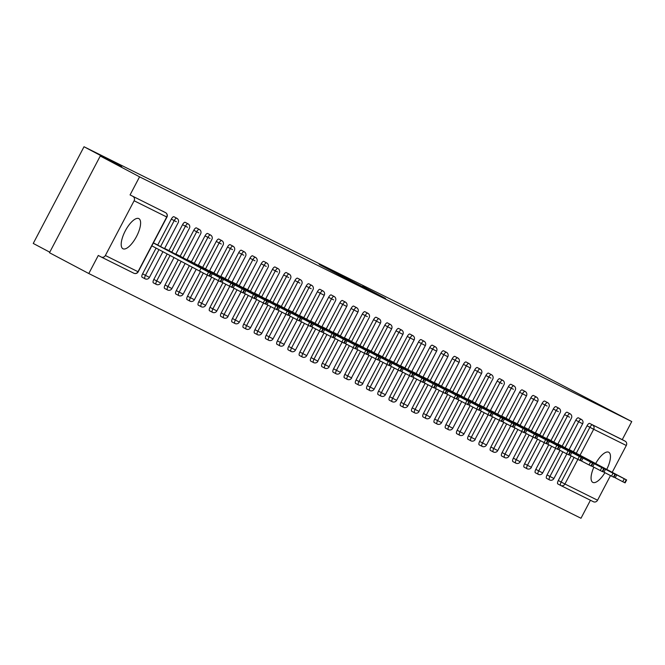 <?xml version="1.0" encoding="UTF-8"?>
<svg xmlns="http://www.w3.org/2000/svg" width="665" height="665" viewBox="0 0 665 665"><rect width="100%" height="100%" fill="white"/><g stroke="black" fill="none" stroke-linecap="round" stroke-linejoin="round"><path stroke-width="1" d="M319.242 264.412L352.849 282.209L319.242 264.412M606.746 469.39A17.041 6.276 117.9 0 0 608.741 452.25A17.041 6.276 117.9 0 0 608.691 452.225A17.041 6.276 117.9 0 0 595.682 463.53M593.853 467.196A17.041 6.276 117.9 0 0 592.798 482.366A17.041 6.276 117.9 0 0 592.848 482.391A17.041 6.276 117.9 0 0 604.917 472.69M138.827 218.594A17.041 6.276 117.9 0 0 125.319 230.822A17.041 6.276 117.9 0 0 122.934 248.743A17.041 6.276 117.9 0 0 122.983 248.768A17.041 6.276 117.9 0 0 136.483 236.549A17.041 6.276 117.9 0 0 138.877 218.627A17.041 6.276 117.9 0 0 138.827 218.594M362.616 286.332L385.567 298.477L362.616 286.332M105.369 255.501L137.996 271.719L166.732 216.99L134.106 200.764L105.369 255.501A3.275 3.042 -63.6 0 1 101.155 256.973L98.287 255.451L88.794 273.531L49.484 252.725L100.249 156.026L121.712 166.699L84.014 146.741L533.28 370.122L631.75 421.56L139.559 176.84L130.066 194.92L165.56 212.659L130.066 194.92M100.249 156.026L139.559 176.84M330.68 270.115L363.58 287.546L330.613 270.239M330.862 270.148L374.578 293.016L330.854 270.156M84.014 146.741L33.25 243.44L49.767 252.185M134.106 200.764A3.275 3.042 -63.6 0 0 132.942 196.441M631.75 421.56L622.257 439.648L625.125 441.161A3.275 3.042 116.4 0 1 626.297 445.492L612.224 472.291M610.495 475.6L597.561 500.221A3.275 3.042 116.4 0 1 593.346 501.701L560.853 485.541M590.437 500.255L580.986 518.259L88.794 273.531M156.599 244.462L153.407 242.866M560.703 485.467L557.852 483.954A3.275 1.205 -62.1 0 1 557.844 483.954A3.275 1.205 -62.1 0 1 558.292 480.521L571.202 455.924M573.405 451.735L587.029 425.783A3.275 1.205 -62.1 0 1 589.631 423.422L625.125 441.161M622.257 439.648L589.631 423.422M162.692 211.138A3.275 1.205 -62.1 0 1 162.701 211.146A3.275 1.205 -62.1 0 1 162.709 211.154L165.577 212.667A3.275 1.205 -62.1 0 1 165.585 212.675A3.275 1.205 -62.1 0 0 165.56 212.659A3.275 3.042 -63.6 0 1 166.732 216.99L165.119 216.1M575.79 420.197A3.275 1.205 -62.1 0 1 578.392 417.836A3.275 1.205 -62.1 0 1 578.409 417.844A3.275 1.205 -62.1 0 1 578.417 417.844L581.277 419.366A3.275 1.205 -62.1 0 0 581.268 419.357A3.275 1.205 117.9 0 0 578.666 421.718L575.79 420.197L562.166 446.149M546.613 478.368A3.275 1.205 -62.1 0 1 546.605 478.368A3.275 1.205 -62.1 0 1 547.054 474.935L559.972 450.338M550.936 440.562L564.56 414.611A3.275 1.205 -62.1 0 1 567.162 412.25A3.275 1.205 -62.1 0 1 567.17 412.258A3.275 1.205 -62.1 0 1 567.179 412.258L570.046 413.78A3.275 1.205 -62.1 0 1 570.055 413.78M535.824 469.349L538.692 470.862A3.275 1.205 -62.1 0 0 538.243 474.295A3.275 1.205 -62.1 0 1 538.243 474.295L535.367 472.782A3.275 1.205 -62.1 0 1 535.367 472.782A3.275 1.205 -62.1 0 1 535.824 469.349L548.733 444.752M553.322 409.025A3.275 1.205 -62.1 0 1 555.923 406.664A3.275 1.205 -62.1 0 1 555.932 406.672A3.275 1.205 -62.1 0 1 555.948 406.672L558.808 408.185A3.275 1.205 117.9 0 0 556.198 410.546L553.322 409.025L539.697 434.976M524.585 463.763L527.461 465.276A3.275 1.205 -62.1 0 0 527.004 468.709A3.275 1.205 -62.1 0 1 527.004 468.709L524.136 467.187A3.275 1.205 -62.1 0 1 524.136 467.187A3.275 1.205 -62.1 0 1 524.585 463.763L537.495 439.166M542.083 403.439A3.275 1.205 -62.1 0 1 544.693 401.078A3.275 1.205 -62.1 0 1 544.702 401.078A3.275 1.205 -62.1 0 1 544.71 401.086L547.569 402.599A3.275 1.205 -62.1 0 0 547.561 402.599A3.275 1.205 117.9 0 0 544.959 404.96L542.083 403.439L528.459 429.39M512.906 461.61A3.275 1.205 -62.1 0 1 512.898 461.601A3.275 1.205 -62.1 0 1 513.355 458.168L526.264 433.58M530.853 397.853A3.275 1.205 -62.1 0 1 533.455 395.492A3.275 1.205 -62.1 0 1 533.463 395.492A3.275 1.205 -62.1 0 1 533.471 395.5L536.339 397.013A3.275 1.205 117.9 0 0 533.721 399.374L530.853 397.853L517.229 423.805M504.544 457.545A3.275 1.205 -62.1 0 1 504.536 457.537L501.668 456.015A3.275 1.205 -62.1 0 1 501.668 456.015A3.275 1.205 -62.1 0 1 502.117 452.582L515.026 427.994M519.614 392.267A3.275 1.205 -62.1 0 1 522.216 389.906A3.275 1.205 -62.1 0 1 522.233 389.906A3.275 1.205 -62.1 0 1 522.241 389.914L525.101 391.427A3.275 1.205 117.9 0 0 522.49 393.788L519.614 392.267L505.99 418.219M490.438 450.438A3.275 1.205 -62.1 0 1 490.429 450.429A3.275 1.205 -62.1 0 1 490.878 446.996L503.796 422.408M508.384 386.681A3.275 1.205 -62.1 0 1 510.986 384.32A3.275 1.205 -62.1 0 1 510.994 384.32A3.275 1.205 -62.1 0 1 511.003 384.328L513.862 385.841A3.275 1.205 -62.1 0 0 513.854 385.841A3.275 1.205 117.9 0 0 511.252 388.202L508.384 386.681L494.76 412.632M479.207 444.852A3.275 1.205 -62.1 0 1 479.191 444.843A3.275 1.205 -62.1 0 1 479.648 441.41L492.557 416.822M483.522 407.047L497.146 381.095A3.275 1.205 -62.1 0 1 499.748 378.734A3.275 1.205 -62.1 0 1 499.756 378.734A3.275 1.205 -62.1 0 1 499.772 378.742M468.409 435.824L471.286 437.346A3.275 1.205 -62.1 0 0 470.828 440.779A3.275 1.205 -62.1 0 1 470.828 440.779L467.961 439.257A3.275 1.205 -62.1 0 1 467.961 439.257A3.275 1.205 -62.1 0 1 468.409 435.824L481.319 411.236M485.907 375.509A3.275 1.205 -62.1 0 1 488.517 373.148A3.275 1.205 -62.1 0 1 488.526 373.148A3.275 1.205 -62.1 0 1 488.534 373.156L491.393 374.669A3.275 1.205 117.9 0 0 488.783 377.03L485.907 375.509L472.283 401.461M457.179 430.238L460.047 431.76A3.275 1.205 -62.1 0 0 459.598 435.193A3.275 1.205 -62.1 0 1 459.598 435.193L456.722 433.671A3.275 1.205 -62.1 0 1 456.722 433.671A3.275 1.205 -62.1 0 1 457.179 430.238L470.089 405.65M474.677 369.923A3.275 1.205 -62.1 0 1 477.279 367.562A3.275 1.205 -62.1 0 1 477.287 367.562A3.275 1.205 -62.1 0 1 477.295 367.57L480.163 369.083A3.275 1.205 -62.1 0 1 480.172 369.092A3.275 1.205 -62.1 0 0 480.147 369.083A3.275 1.205 117.9 0 0 477.545 371.444L474.677 369.923L461.053 395.875M448.368 429.615A3.275 1.205 -62.1 0 1 448.36 429.607L445.492 428.085A3.275 1.205 -62.1 0 1 445.492 428.085A3.275 1.205 -62.1 0 1 445.941 424.652L458.85 400.064M449.814 390.288L463.439 364.337A3.275 1.205 -62.1 0 1 466.04 361.976A3.275 1.205 -62.1 0 1 466.057 361.976A3.275 1.205 -62.1 0 1 466.065 361.984M434.262 422.508A3.275 1.205 -62.1 0 1 434.253 422.499A3.275 1.205 -62.1 0 1 434.702 419.066L447.612 394.478M452.208 358.751A3.275 1.205 -62.1 0 1 454.81 356.39A3.275 1.205 -62.1 0 1 454.818 356.39A3.275 1.205 -62.1 0 1 454.827 356.398L457.686 357.911A3.275 1.205 117.9 0 0 455.076 360.272L452.208 358.751L438.584 384.703M423.472 413.48L426.34 415.002A3.275 1.205 -62.1 0 0 425.891 418.435A3.275 1.205 -62.1 0 1 425.891 418.435L423.015 416.913A3.275 1.205 -62.1 0 1 423.015 416.913A3.275 1.205 -62.1 0 1 423.472 413.48L436.381 388.892M427.346 379.117L440.97 353.165A3.275 1.205 -62.1 0 1 443.572 350.796A3.275 1.205 -62.1 0 1 443.58 350.804A3.275 1.205 -62.1 0 1 443.597 350.812M412.234 407.894L415.11 409.416A3.275 1.205 -62.1 0 0 414.652 412.849A3.275 1.205 -62.1 0 1 414.652 412.849L411.785 411.327A3.275 1.205 -62.1 0 1 411.785 411.327A3.275 1.205 -62.1 0 1 412.234 407.894L425.143 383.306M416.107 373.531L429.731 347.579A3.275 1.205 -62.1 0 1 432.341 345.21A3.275 1.205 -62.1 0 1 432.35 345.218A3.275 1.205 -62.1 0 1 432.358 345.226M403.431 407.271A3.275 1.205 -62.1 0 1 403.422 407.263L400.546 405.741A3.275 1.205 -62.1 0 1 400.546 405.741A3.275 1.205 -62.1 0 1 401.003 402.308L413.913 377.72M418.501 341.993A3.275 1.205 -62.1 0 1 421.103 339.624A3.275 1.205 -62.1 0 1 421.111 339.632A3.275 1.205 -62.1 0 1 421.12 339.64L423.987 341.153A3.275 1.205 117.9 0 0 421.369 343.514L418.501 341.993L404.877 367.945M392.192 401.685A3.275 1.205 -62.1 0 1 392.184 401.677L389.308 400.155A3.275 1.205 -62.1 0 1 389.308 400.155A3.275 1.205 -62.1 0 1 389.765 396.722L402.674 372.134M407.263 336.407A3.275 1.205 -62.1 0 1 409.864 334.038A3.275 1.205 -62.1 0 1 409.881 334.046A3.275 1.205 -62.1 0 1 409.889 334.054L412.749 335.567A3.275 1.205 117.9 0 0 410.139 337.928L407.263 336.407L393.638 362.359M378.086 394.578A3.275 1.205 -62.1 0 1 378.077 394.569A3.275 1.205 -62.1 0 1 378.526 391.136L391.436 366.548M382.4 356.773L396.032 330.821A3.275 1.205 -62.1 0 1 398.634 328.452A3.275 1.205 -62.1 0 1 398.643 328.46A3.275 1.205 -62.1 0 1 398.651 328.468M369.723 390.505A3.275 1.205 -62.1 0 1 369.715 390.505L366.839 388.983A3.275 1.205 -62.1 0 1 366.839 388.983A3.275 1.205 -62.1 0 1 367.296 385.55L380.205 360.962M371.17 351.187L384.794 325.235A3.275 1.205 -62.1 0 1 387.396 322.866A3.275 1.205 -62.1 0 1 387.404 322.874A3.275 1.205 -62.1 0 1 387.421 322.882M356.058 379.964L358.934 381.486A3.275 1.205 -62.1 0 0 358.477 384.919A3.275 1.205 -62.1 0 1 358.477 384.919L355.609 383.397A3.275 1.205 -62.1 0 1 355.609 383.397A3.275 1.205 -62.1 0 1 356.058 379.964L368.967 355.376M373.555 319.649A3.275 1.205 -62.1 0 1 376.157 317.28A3.275 1.205 -62.1 0 1 376.174 317.288A3.275 1.205 -62.1 0 1 376.182 317.296L379.042 318.809A3.275 1.205 -62.1 0 1 379.058 318.818A3.275 1.205 -62.1 0 0 379.033 318.801A3.275 1.205 117.9 0 0 376.432 321.17L373.555 319.649L359.931 345.592M344.827 374.378L347.695 375.9A3.275 1.205 -62.1 0 0 347.246 379.333A3.275 1.205 -62.1 0 1 347.246 379.333L344.37 377.811A3.275 1.205 -62.1 0 1 344.37 377.811A3.275 1.205 -62.1 0 1 344.827 374.378L357.737 349.79M348.701 340.006L362.325 314.063A3.275 1.205 -62.1 0 1 364.927 311.694A3.275 1.205 -62.1 0 1 364.935 311.702A3.275 1.205 -62.1 0 1 364.944 311.702M333.148 372.225A3.275 1.205 -62.1 0 1 333.132 372.225A3.275 1.205 -62.1 0 1 333.589 368.792L346.498 344.204M351.087 308.477A3.275 1.205 -62.1 0 1 353.689 306.108A3.275 1.205 -62.1 0 1 353.697 306.116A3.275 1.205 -62.1 0 1 353.714 306.116L356.573 307.637A3.275 1.205 117.9 0 0 353.963 309.99L351.087 308.477L337.463 334.42M322.35 363.206L325.227 364.728A3.275 1.205 -62.1 0 0 324.769 368.161A3.275 1.205 -62.1 0 1 324.769 368.161L321.902 366.639A3.275 1.205 -62.1 0 1 321.902 366.639A3.275 1.205 -62.1 0 1 322.35 363.206L335.26 338.618M339.848 302.883A3.275 1.205 -62.1 0 1 342.458 300.522A3.275 1.205 -62.1 0 1 342.467 300.53A3.275 1.205 -62.1 0 1 342.475 300.53L345.334 302.051A3.275 1.205 117.9 0 0 342.724 304.404L339.848 302.883L326.224 328.834M311.12 357.62L313.988 359.142A3.275 1.205 -62.1 0 0 313.539 362.575A3.275 1.205 -62.1 0 1 313.539 362.575L310.663 361.053A3.275 1.205 -62.1 0 1 310.663 361.053A3.275 1.205 -62.1 0 1 311.12 357.62L324.03 333.024M314.994 323.248L328.618 297.297A3.275 1.205 -62.1 0 1 331.22 294.936A3.275 1.205 -62.1 0 1 331.228 294.944A3.275 1.205 -62.1 0 1 331.237 294.944M299.441 355.467A3.275 1.205 -62.1 0 1 299.433 355.467A3.275 1.205 -62.1 0 1 299.882 352.034L312.791 327.438M317.38 291.711A3.275 1.205 -62.1 0 1 319.981 289.35A3.275 1.205 -62.1 0 1 319.998 289.358A3.275 1.205 -62.1 0 1 320.006 289.358L322.866 290.879A3.275 1.205 -62.1 0 0 322.858 290.871A3.275 1.205 117.9 0 0 320.256 293.232L317.38 291.711L303.755 317.662M288.643 346.448L291.519 347.97A3.275 1.205 -62.1 0 0 291.062 351.403A3.275 1.205 -62.1 0 1 291.062 351.403L288.194 349.881A3.275 1.205 -62.1 0 1 288.194 349.881A3.275 1.205 -62.1 0 1 288.643 346.448L301.561 321.852M306.149 286.125A3.275 1.205 -62.1 0 1 308.751 283.764A3.275 1.205 -62.1 0 1 308.76 283.772A3.275 1.205 -62.1 0 1 308.768 283.772L311.636 285.293A3.275 1.205 117.9 0 0 309.017 287.646L306.149 286.125L292.525 312.076M277.413 340.862L280.281 342.375A3.275 1.205 -62.1 0 0 279.832 345.808A3.275 1.205 -62.1 0 1 279.832 345.808L276.956 344.295A3.275 1.205 -62.1 0 1 276.956 344.295A3.275 1.205 -62.1 0 1 277.413 340.862L290.322 316.266M281.287 306.49L294.911 280.539A3.275 1.205 -62.1 0 1 297.513 278.178A3.275 1.205 -62.1 0 1 297.521 278.186A3.275 1.205 -62.1 0 1 297.538 278.186M265.734 338.709A3.275 1.205 -62.1 0 1 265.726 338.709A3.275 1.205 -62.1 0 1 266.175 335.276L279.084 310.68M283.672 274.953A3.275 1.205 -62.1 0 1 286.282 272.592A3.275 1.205 -62.1 0 1 286.291 272.6A3.275 1.205 -62.1 0 1 286.299 272.6L289.159 274.113A3.275 1.205 117.9 0 0 286.549 276.474L283.672 274.953L270.048 300.904M257.372 334.645A3.275 1.205 -62.1 0 1 257.363 334.636L254.487 333.115A3.275 1.205 -62.1 0 1 254.487 333.115A3.275 1.205 -62.1 0 1 254.944 329.682L267.854 305.094M272.442 269.367A3.275 1.205 -62.1 0 1 275.044 267.006A3.275 1.205 -62.1 0 1 275.052 267.006A3.275 1.205 -62.1 0 1 275.061 267.014L277.928 268.527A3.275 1.205 117.9 0 0 275.31 270.888L272.442 269.367L258.818 295.318M243.265 327.537A3.275 1.205 -62.1 0 1 243.257 327.529A3.275 1.205 -62.1 0 1 243.706 324.096L256.615 299.508M247.579 289.732L261.204 263.781A3.275 1.205 -62.1 0 1 263.806 261.42A3.275 1.205 -62.1 0 1 263.822 261.42A3.275 1.205 -62.1 0 1 263.83 261.428L266.69 262.941A3.275 1.205 -62.1 0 1 266.707 262.949M232.027 321.951A3.275 1.205 -62.1 0 1 232.019 321.943A3.275 1.205 -62.1 0 1 232.467 318.51L245.385 293.922M236.349 284.146L249.974 258.195A3.275 1.205 -62.1 0 1 252.575 255.834A3.275 1.205 -62.1 0 1 252.584 255.834A3.275 1.205 -62.1 0 1 252.592 255.842M221.237 312.924L224.105 314.445A3.275 1.205 -62.1 0 0 223.656 317.878A3.275 1.205 -62.1 0 1 223.656 317.878L220.78 316.357A3.275 1.205 -62.1 0 1 220.78 316.357A3.275 1.205 -62.1 0 1 221.237 312.924L234.147 288.336M238.735 252.609A3.275 1.205 -62.1 0 1 241.337 250.248A3.275 1.205 -62.1 0 1 241.345 250.248A3.275 1.205 -62.1 0 1 241.362 250.256L244.221 251.769A3.275 1.205 117.9 0 0 241.603 254.13L238.735 252.609L225.111 278.56M209.999 307.338L212.875 308.859A3.275 1.205 -62.1 0 0 212.418 312.292A3.275 1.205 -62.1 0 1 212.418 312.292L209.55 310.771A3.275 1.205 -62.1 0 1 209.55 310.771A3.275 1.205 -62.1 0 1 209.999 307.338L222.908 282.75M227.497 247.023A3.275 1.205 -62.1 0 1 230.107 244.662A3.275 1.205 -62.1 0 1 230.115 244.662A3.275 1.205 -62.1 0 1 230.123 244.67L232.983 246.183A3.275 1.205 -62.1 0 1 232.999 246.191A3.275 1.205 -62.1 0 0 232.974 246.183A3.275 1.205 117.9 0 0 230.373 248.544L227.497 247.023L213.872 272.974M198.32 305.193A3.275 1.205 -62.1 0 1 198.311 305.185A3.275 1.205 -62.1 0 1 198.769 301.752L211.678 277.164M216.266 241.437A3.275 1.205 -62.1 0 1 218.868 239.076A3.275 1.205 -62.1 0 1 218.876 239.076A3.275 1.205 -62.1 0 1 218.885 239.084L221.753 240.597A3.275 1.205 117.9 0 0 219.134 242.958L216.266 241.437L202.642 267.388M187.089 299.607A3.275 1.205 -62.1 0 1 187.081 299.599A3.275 1.205 -62.1 0 1 187.53 296.166L200.439 271.578M205.028 235.851A3.275 1.205 -62.1 0 1 207.63 233.49A3.275 1.205 -62.1 0 1 207.646 233.49A3.275 1.205 -62.1 0 1 207.655 233.498L210.514 235.011A3.275 1.205 117.9 0 0 207.904 237.372L205.028 235.851L191.404 261.802M176.292 290.58L179.168 292.101A3.275 1.205 -62.1 0 0 178.71 295.534A3.275 1.205 -62.1 0 1 178.71 295.534L175.843 294.013A3.275 1.205 -62.1 0 1 175.843 294.013A3.275 1.205 -62.1 0 1 176.292 290.58L189.35 265.709M180.173 256.216L193.798 230.265A3.275 1.205 -62.1 0 1 196.399 227.904A3.275 1.205 -62.1 0 1 196.408 227.904A3.275 1.205 -62.1 0 1 196.416 227.912M164.621 288.435A3.275 1.205 -62.1 0 1 164.604 288.427A3.275 1.205 -62.1 0 1 165.061 284.994L178.27 259.84M168.935 250.63L182.559 224.679A3.275 1.205 -62.1 0 1 185.161 222.31A3.275 1.205 -62.1 0 1 185.169 222.318A3.275 1.205 -62.1 0 1 185.186 222.326M153.823 279.408L156.699 280.929A3.275 1.205 -62.1 0 0 156.242 284.362A3.275 1.205 -62.1 0 1 156.242 284.362L153.374 282.841A3.275 1.205 -62.1 0 1 153.374 282.841A3.275 1.205 -62.1 0 1 153.823 279.408L167.181 253.972M171.321 219.093A3.275 1.205 -62.1 0 1 173.931 216.724A3.275 1.205 -62.1 0 1 173.939 216.732A3.275 1.205 -62.1 0 1 173.947 216.74L176.807 218.253A3.275 1.205 117.9 0 0 174.197 220.614L171.321 219.093L157.696 245.044M145.02 278.785A3.275 1.205 -62.1 0 1 145.012 278.776L142.135 277.255A3.275 1.205 -62.1 0 1 142.135 277.255A3.275 1.205 -62.1 0 1 142.593 273.822L156.092 248.103M167.829 250.048L164.646 248.452M179.068 255.634L175.876 254.038M190.306 261.22L187.114 259.624M201.537 266.806L198.353 265.21M212.775 272.392L209.583 270.796M224.005 277.978L220.822 276.382M235.244 283.564L232.052 281.968M246.482 289.15L243.29 287.554M257.712 294.736L254.529 293.14M268.951 300.322L265.759 298.726M280.189 305.908L276.997 304.312M291.42 311.494L288.228 309.898M302.658 317.08L299.466 315.484M313.888 322.666L310.705 321.07M325.127 328.252L321.935 326.656M336.365 333.838L333.173 332.242M347.596 339.424L344.404 337.828M358.834 345.01L355.642 343.414M370.064 350.596L366.881 349M381.303 356.182L378.111 354.595M392.541 361.768L389.349 360.181M403.771 367.354L400.579 365.767M415.01 372.949L411.818 371.353M426.24 378.535L423.056 376.939M437.479 384.121L434.287 382.525M448.717 389.707L445.525 388.111M459.947 395.293L456.764 393.697M471.186 400.879L467.994 399.283M482.416 406.465L479.232 404.869M493.654 412.051L490.462 410.455M504.893 417.637L501.701 416.041M516.123 423.223L512.939 421.627M527.362 428.809L524.17 427.213M538.592 434.395L535.408 432.799M549.83 439.981L546.638 438.385M561.069 445.567L557.877 443.971M572.299 451.153L569.115 449.557M323.107 266.374L354.877 283.132L323.09 266.407M342.192 276.017L350.738 280.555L342.192 276.017M207.048 275.011L208.993 275.975L210.514 273.074L208.569 272.11L207.048 275.011L151.844 245.851M210.514 273.074L210.93 273.265L209.409 276.166L208.993 275.975M199.5 271.079L201.021 268.178L153.366 242.949M201.021 268.178L208.569 272.11M210.93 273.265L156.317 244.304M178.86 256.399L199.101 267.039L178.86 256.399M218.286 280.597L220.223 281.561L221.753 278.66L219.807 277.696L218.286 280.597L209.492 276.008M221.753 278.66L222.168 278.851L220.647 281.752L220.223 281.561M210.739 276.665L212.26 273.764L164.596 248.535M212.26 273.764L219.807 277.696M222.168 278.851L167.547 249.89M190.099 261.985L210.331 272.625L190.099 261.985M229.516 286.183L231.462 287.147L232.983 284.246L231.038 283.282L229.516 286.183L220.73 281.594M232.983 284.246L233.398 284.437L231.877 287.338L231.462 287.147M221.969 282.251L223.498 279.35L175.834 254.121M223.498 279.35L231.038 283.282M233.398 284.437L178.785 255.485M201.329 267.571L221.57 278.211L201.329 267.571M240.755 291.769L242.7 292.733L244.221 289.832L242.276 288.868L240.755 291.769L231.96 287.18M244.221 289.832L244.637 290.031L243.116 292.933L242.7 292.733M233.207 287.845L234.728 284.944L187.073 259.707M234.728 284.944L242.276 288.868M244.637 290.031L190.015 261.071M212.567 273.157L232.808 283.797L212.567 273.157M251.985 297.355L253.93 298.319L255.46 295.418L253.515 294.454L251.985 297.355L243.199 292.766M255.46 295.418L255.875 295.617L254.346 298.519L253.93 298.319M244.446 293.431L245.967 290.53L198.303 265.293M245.967 290.53L253.515 294.454M255.875 295.617L201.254 266.657M223.806 278.743L244.038 289.383L223.806 278.743M263.224 302.941L265.169 303.905L266.69 301.004L264.745 300.04L263.224 302.941L254.437 298.352M266.69 301.004L267.106 301.203L265.584 304.104L265.169 303.905M255.676 299.017L257.197 296.116L209.542 270.879M257.197 296.116L264.745 300.04M267.106 301.203L212.492 272.243M235.036 284.329L255.277 294.969L235.036 284.329M274.462 308.527L276.407 309.491L277.928 306.59L275.983 305.626L274.462 308.527L265.668 303.938M277.928 306.59L278.344 306.789L276.823 309.691L276.407 309.491M266.914 304.603L268.436 301.702L220.772 276.465M268.436 301.702L275.983 305.626M278.344 306.789L223.723 277.829M246.274 289.915L266.507 300.555L246.274 289.915M285.692 314.113L287.637 315.077L289.159 312.176L287.214 311.212L285.692 314.113L276.906 309.524M289.159 312.176L289.583 312.375L288.053 315.276L287.637 315.077M278.145 310.189L279.674 307.288L232.01 282.051M279.674 307.288L287.214 311.212M289.583 312.375L234.961 283.415M257.505 295.509L277.746 306.149L257.505 295.509M296.931 319.699L298.876 320.663L300.397 317.762L298.452 316.798L296.931 319.699L288.136 315.11M300.397 317.762L300.813 317.961L299.292 320.863L298.876 320.663M289.383 315.775L290.904 312.874L243.249 287.637M290.904 312.874L298.452 316.798M300.813 317.961L246.191 289.001M268.743 301.095L288.984 311.735L268.743 301.095M308.161 325.285L310.106 326.249L311.636 323.348L309.691 322.384L308.161 325.285L299.375 320.705M311.636 323.348L312.051 323.547L310.53 326.449L310.106 326.249M300.622 321.361L302.143 318.46L254.479 293.223M302.143 318.46L309.691 322.384M312.051 323.547L257.43 294.587M279.982 306.681L300.214 317.321L279.982 306.681M319.4 330.871L321.345 331.835L322.866 328.934L320.921 327.97L319.4 330.871L310.613 326.291M322.866 328.934L323.281 329.133L321.76 332.035L321.345 331.835M311.852 326.947L313.373 324.046L265.717 298.809M313.373 324.046L320.921 327.97M323.281 329.133L268.668 300.173M291.212 312.267L311.453 322.907L291.212 312.267M330.638 336.457L332.583 337.421L334.104 334.52L332.159 333.556L330.638 336.457L321.843 331.877M334.104 334.52L334.52 334.719L332.999 337.621L332.583 337.421M323.09 332.533L324.611 329.632L276.948 304.395M324.611 329.632L332.159 333.556M334.52 334.719L279.899 305.759M302.45 317.853L322.691 328.493L302.45 317.853M341.868 342.043L343.813 343.007L345.334 340.106L343.389 339.142L341.868 342.043L333.082 337.463M345.334 340.106L345.758 340.305L344.229 343.207L343.813 343.007M334.32 338.119L335.85 335.218L288.186 309.981M335.85 335.218L343.389 339.142M345.758 340.305L291.137 311.345M313.681 323.439L333.921 334.079L313.681 323.439M353.107 347.629L355.052 348.593L356.573 345.692L354.628 344.728L353.107 347.629L344.312 343.049M356.573 345.692L356.989 345.891L355.467 348.793L355.052 348.593M345.559 343.705L347.08 340.804L299.425 315.567M347.08 340.804L354.628 344.728M356.989 345.891L302.375 316.931M324.919 329.025L345.16 339.665L324.919 329.025M364.337 353.215L366.282 354.187L367.812 351.286L365.866 350.314L364.337 353.215L355.551 348.635M367.812 351.286L368.227 351.477L366.706 354.379L366.282 354.187M356.797 349.291L358.319 346.39L310.655 321.153M358.319 346.39L365.866 350.314M368.227 351.477L313.606 322.517M336.158 334.611L356.39 345.251L336.158 334.611M375.575 358.801L377.521 359.773L379.042 356.872L377.097 355.9L375.575 358.801L366.789 354.221M379.042 356.872L379.457 357.063L377.936 359.965L377.521 359.773M368.028 354.877L369.557 351.976L321.893 326.739M369.557 351.976L377.097 355.9M379.457 357.063L324.844 328.103M347.388 340.197L367.629 350.837L347.388 340.197M386.814 364.387L388.759 365.359L390.28 362.458L388.335 361.486L386.814 364.387L378.019 359.807M390.28 362.458L390.696 362.649L389.175 365.55L388.759 365.359M379.266 360.463L380.787 357.562L333.123 332.334M380.787 357.562L388.335 361.486M390.696 362.649L336.074 333.689M358.626 345.783L378.867 356.423L358.626 345.783M398.044 369.973L399.989 370.945L401.51 368.044L399.565 367.072L398.044 369.973L389.258 365.393M401.51 368.044L401.934 368.235L400.405 371.137L399.989 370.945M390.505 366.049L392.026 363.148L344.362 337.92M392.026 363.148L399.565 367.072M401.934 368.235L347.313 339.275M369.856 351.369L390.097 362.009L369.856 351.369M409.283 375.559L411.228 376.531L412.749 373.63L410.804 372.658L409.283 375.559L400.488 370.979M412.749 373.63L413.165 373.821L411.643 376.723L411.228 376.531M401.735 371.635L403.256 368.734L355.6 343.506M403.256 368.734L410.804 372.658M413.165 373.821L358.551 344.861M381.095 356.955L401.336 367.595L381.095 356.955M420.513 381.145L422.458 382.117L423.987 379.216L422.042 378.244L420.513 381.145L411.726 376.565M423.987 379.216L424.403 379.407L422.882 382.309L422.458 382.117M412.973 377.221L414.495 374.32L366.831 349.092M414.495 374.32L422.042 378.244M424.403 379.407L369.782 350.447M392.333 362.541L412.566 373.181L392.333 362.541M431.751 386.731L433.696 387.703L435.218 384.802L433.272 383.83L431.751 386.731L422.965 382.151M435.218 384.802L435.633 384.993L434.112 387.894L433.696 387.703M424.204 382.807L425.733 379.906L378.069 354.678M425.733 379.906L433.272 383.83M435.633 384.993L381.02 356.033M403.564 368.127L423.805 378.767L403.564 368.127M442.99 392.317L444.935 393.289L446.456 390.388L444.511 389.424L442.99 392.317L434.195 387.737M446.456 390.388L446.872 390.579L445.351 393.481L444.935 393.289M435.442 388.393L436.963 385.492L389.308 360.264M436.963 385.492L444.511 389.424M446.872 390.579L392.25 361.619M414.802 373.713L435.043 384.353L414.802 373.713M454.22 397.911L456.165 398.875L457.686 395.974L455.749 395.01L454.22 397.911L445.434 393.323M457.686 395.974L458.11 396.165L456.581 399.067L456.165 398.875M446.681 393.979L448.202 391.078L400.538 365.85M448.202 391.078L455.749 395.01M458.11 396.165L403.489 367.205M426.041 379.299L446.273 389.939L426.041 379.299M465.458 403.497L467.404 404.461L468.925 401.56L466.98 400.596L465.458 403.497L456.672 398.909M468.925 401.56L469.34 401.751L467.819 404.653L467.404 404.461M457.911 399.565L459.432 396.664L411.776 371.436M459.432 396.664L466.98 400.596M469.34 401.751L414.727 372.791M437.271 384.885L457.512 395.525L437.271 384.885M476.697 409.083L478.634 410.047L480.163 407.146L478.218 406.182L476.697 409.083L467.902 404.495M480.163 407.146L480.579 407.337L479.058 410.238L478.634 410.047M469.149 405.151L470.67 402.25L423.007 377.022M470.67 402.25L478.218 406.182M480.579 407.337L425.957 378.377M448.509 390.471L468.742 401.111L448.509 390.471M487.927 414.669L489.872 415.633L491.393 412.732L489.448 411.768L487.927 414.669L479.141 410.081M491.393 412.732L491.809 412.923L490.288 415.825L489.872 415.633M480.379 410.737L481.909 407.836L434.245 382.608M481.909 407.836L489.448 411.768M491.809 412.923L437.196 383.971M459.739 396.057L479.98 406.697L459.739 396.057M499.166 420.255L501.111 421.219L502.632 418.318L500.687 417.354L499.166 420.255L490.371 415.667M502.632 418.318L503.048 418.518L501.526 421.419L501.111 421.219M491.618 416.332L493.139 413.431L445.483 388.194M493.139 413.431L500.687 417.354M503.048 418.518L448.426 389.557M470.978 401.643L491.219 412.283L470.978 401.643M510.396 425.841L512.341 426.805L513.87 423.904L511.925 422.94L510.396 425.841L501.61 421.253M513.87 423.904L514.286 424.104L512.757 427.005L512.341 426.805M502.856 421.918L504.378 419.017L456.714 393.78M504.378 419.017L511.925 422.94M514.286 424.104L459.665 395.143M482.216 407.229L502.449 417.869L482.216 407.229M521.634 431.427L523.579 432.391L525.101 429.49L523.156 428.526L521.634 431.427L512.848 426.839M525.101 429.49L525.516 429.69L523.995 432.591L523.579 432.391M514.087 427.504L515.608 424.603L467.952 399.366M515.608 424.603L523.156 428.526M525.516 429.69L470.903 400.729M493.447 412.815L513.688 423.455L493.447 412.815M532.873 437.013L534.818 437.977L536.339 435.076L534.394 434.112L532.873 437.013L524.078 432.425M536.339 435.076L536.755 435.276L535.234 438.177L534.818 437.977M525.325 433.09L526.846 430.189L479.182 404.952M526.846 430.189L534.394 434.112M536.755 435.276L482.133 406.315M504.685 418.401L524.918 429.041L504.685 418.401M544.103 442.599L546.048 443.563L547.569 440.662L545.624 439.698L544.103 442.599L535.317 438.011M547.569 440.662L547.993 440.862L546.464 443.763L546.048 443.563M536.555 438.676L538.085 435.775L490.421 410.538M538.085 435.775L545.624 439.698M547.993 440.862L493.372 411.901M515.915 423.996L536.156 434.636L515.915 423.996M555.342 448.185L557.287 449.149L558.808 446.248L556.863 445.284L555.342 448.185L546.547 443.597M558.808 446.248L559.223 446.448L557.702 449.349L557.287 449.149M547.794 444.262L549.315 441.361L501.659 416.124M549.315 441.361L556.863 445.284M559.223 446.448L504.602 417.487M527.154 429.582L547.395 440.222L527.154 429.582M566.572 453.771L568.517 454.735L570.046 451.834L568.101 450.87L566.572 453.771L557.785 449.191M570.046 451.834L570.462 452.034L568.941 454.935L568.517 454.735M559.032 449.848L560.553 446.946L512.89 421.71M560.553 446.946L568.101 450.87M570.462 452.034L515.841 423.073M538.392 435.168L558.625 445.808L538.392 435.168M577.81 459.357L579.755 460.321L581.277 457.42L579.331 456.456L577.81 459.357L569.024 454.777M581.277 457.42L581.692 457.62L580.171 460.521L579.755 460.321M570.262 455.434L571.784 452.533L524.128 427.296M571.784 452.533L579.331 456.456M581.692 457.62L527.079 428.659M549.623 440.754L569.863 451.394L549.623 440.754M589.049 464.943L590.994 465.907L592.515 463.006L590.57 462.042L589.049 464.943L580.254 460.363M592.515 463.006L592.931 463.206L591.409 466.107L590.994 465.907M581.501 461.02L583.022 458.119L535.358 432.882M583.022 458.119L590.57 462.042M592.931 463.206L538.309 434.245M560.861 446.34L581.102 456.98L560.861 446.34M600.279 470.529L602.224 471.493L603.745 468.592L601.8 467.628L600.279 470.529L591.493 465.949M603.745 468.592L604.169 468.792L602.64 471.693L602.224 471.493M592.731 466.606L594.261 463.705L546.597 438.468M594.261 463.705L601.8 467.628M604.169 468.792L549.548 439.831M572.091 451.926L592.332 462.566L572.091 451.926M611.517 476.115L613.462 477.079L614.984 474.178L613.039 473.214L611.517 476.115L602.723 471.535M614.984 474.178L615.399 474.378L613.878 477.279L613.462 477.079M603.97 472.192L605.491 469.29L557.835 444.054M605.491 469.29L613.039 473.214M615.399 474.378L560.786 445.417M583.33 457.512L603.571 468.152L583.33 457.512M622.748 481.701L624.693 482.674L626.222 479.773L624.277 478.8L622.748 481.701L613.961 477.121M626.222 479.773L626.638 479.964L625.117 482.865L624.693 482.674M615.208 477.778L616.729 474.877L569.065 449.64M616.729 474.877L624.277 478.8M626.638 479.964L572.016 451.003M594.568 463.098L614.801 473.738L594.568 463.098M101.221 257.006L133.848 273.224A3.275 3.042 -63.6 0 1 133.781 273.199L101.288 257.039M165.577 212.667A3.275 3.275 0 0 1 166.94 217.089L138.204 271.819A3.275 3.275 0 0 1 133.848 273.224A3.275 3.042 -63.6 0 0 137.996 271.719L138.004 271.702M626.297 445.492L593.67 429.266L580.03 455.251M577.86 459.382L564.934 484.004L597.561 500.221M558.292 480.521L564.934 484.004A3.275 3.042 116.4 0 1 560.72 485.475A3.275 1.205 -62.1 0 1 560.711 485.475A3.275 1.205 -62.1 0 1 561.169 482.042L574.078 457.437M576.272 453.256L589.897 427.304A3.275 1.205 117.9 0 1 592.507 424.943A3.275 3.042 116.4 0 1 593.67 429.266L587.029 425.783M142.593 273.822L145.46 275.343L158.968 249.624M160.573 246.565L174.197 220.614L176.358 221.686M149.234 277.305L145.46 275.343A3.275 1.205 -62.1 0 0 145.012 278.776A3.275 3.275 0 0 0 149.442 277.405L162.925 251.719M160.473 282.891L156.699 280.929L170.049 255.493M171.803 252.151L185.427 226.2L182.559 224.679M165.061 284.994L167.929 286.515L181.138 261.362M183.041 257.737L196.665 231.786L193.798 230.265M182.942 294.063L179.168 292.101L192.227 267.23M194.28 263.323L207.904 237.372L210.065 238.444M187.53 296.166L190.398 297.687L203.315 273.091M205.51 268.909L219.134 242.958L221.295 244.03M198.769 301.752L201.636 303.273L214.554 278.677M216.748 274.495L230.373 248.544L232.534 249.616M216.649 310.821L212.875 308.859L225.784 284.263M227.979 280.081L241.603 254.13L243.764 255.202M223.656 317.878A3.275 3.275 0 0 0 228.087 316.507L224.105 314.445L237.023 289.849M239.217 285.667L252.841 259.716L249.974 258.195M232.467 318.51L235.344 320.031L248.261 295.435M250.456 291.253L264.08 265.302L261.204 263.781M243.706 324.096L246.582 325.617L259.491 301.021M261.686 296.839L275.31 270.888L277.471 271.96M254.944 329.682L257.812 331.203L270.73 306.607M272.924 302.425L286.549 276.474L288.71 277.546M266.175 335.276L269.051 336.789L281.968 312.193M284.163 308.011L297.787 282.06L294.911 280.539M279.832 345.808A3.275 3.275 0 0 0 284.263 344.437L280.281 342.375L293.199 317.779M295.393 313.597L309.017 287.646L311.178 288.718M295.293 349.931L291.519 347.97L304.437 323.365M306.632 319.183L320.256 293.232L324.038 295.177M299.882 352.034L302.758 353.556L315.667 328.951M317.862 324.769L331.486 298.818L328.618 297.297M313.539 362.575A3.275 3.275 0 0 0 317.97 361.195L313.988 359.142L326.906 334.537M329.1 330.355L342.724 304.404L346.507 306.349M324.769 368.161A3.275 3.275 0 0 0 329.208 366.781L325.227 364.728L338.144 340.123M340.339 335.941L353.963 309.99L357.745 311.935M333.589 368.792L336.457 370.314L349.374 345.709M351.569 341.527L365.193 315.576L362.325 314.063M347.246 379.333A3.275 3.275 0 0 0 351.677 377.961L347.695 375.9L360.613 351.295M362.807 347.113L376.432 321.17L380.214 323.107M358.477 384.919A3.275 3.275 0 0 0 362.915 383.547L358.934 381.486L371.843 356.881M374.038 352.699L387.662 326.756L384.794 325.235M367.296 385.55L370.164 387.072L383.082 362.467M385.276 358.285L398.9 332.342L396.032 330.821M378.526 391.136L381.402 392.658L394.32 368.053M396.515 363.88L410.139 337.928L413.921 339.865M389.765 396.722L392.633 398.244L405.55 373.639M407.745 369.466L421.369 343.514L425.151 345.459M401.003 402.308L403.871 403.83L416.789 379.225M418.983 375.052L432.607 349.1L429.731 347.579M414.652 412.849A3.275 3.275 0 0 0 419.091 411.477L415.11 409.416L428.019 384.811M430.213 380.638L443.838 354.686L440.97 353.165M430.114 416.963L426.34 415.002L439.257 390.405M441.452 386.224L455.076 360.272L458.858 362.217M434.702 419.066L437.578 420.588L450.496 395.991M452.69 391.81L466.315 365.858L463.439 364.337M445.941 424.652L448.808 426.174L461.726 401.577M463.921 397.396L477.545 371.444L481.327 373.389M463.821 433.721L460.047 431.76L472.965 407.163M475.159 402.982L488.783 377.03L490.945 378.102M470.828 440.779A3.275 3.275 0 0 0 475.267 439.407L471.286 437.346L484.195 412.749M486.389 408.568L500.014 382.616L497.146 381.095M479.648 441.41L482.516 442.932L495.433 418.335M497.628 414.154L511.252 388.202L513.413 389.274M490.878 446.996L493.754 448.518L506.672 423.921M508.866 419.74L522.49 393.788L526.273 395.733M502.117 452.582L504.993 454.104L517.902 429.507M520.096 425.326L533.721 399.374L537.503 401.319M513.355 458.168L516.223 459.69L529.14 435.093M531.335 430.912L544.959 404.96L547.12 406.032M527.004 468.709A3.275 3.275 0 0 0 531.443 467.337L527.461 465.276L540.379 440.679M542.574 436.498L556.198 410.546L558.351 411.618M542.465 472.832L538.692 470.862L551.609 446.265M553.804 442.084L567.428 416.132L564.56 414.611M547.054 474.935L549.93 476.456L562.848 451.851M565.042 447.67L578.666 421.718L582.449 423.663M176.799 218.245A3.275 1.205 -62.1 0 1 176.807 218.253A3.275 1.205 -62.1 0 1 176.823 218.261A3.275 3.275 0 0 1 178.178 222.675L164.529 248.66M175.768 254.246L189.409 228.261A3.275 3.275 0 0 0 188.045 223.839A3.275 1.205 -62.1 0 0 188.037 223.831A3.275 1.205 117.9 0 0 185.427 226.2L187.588 227.272M187.006 259.832L200.647 233.847A3.275 3.275 0 0 0 199.276 229.425A3.275 1.205 -62.1 0 1 199.292 229.433A3.275 1.205 -62.1 0 0 199.267 229.417A3.275 1.205 117.9 0 0 196.665 231.786L198.827 232.858M185.103 263.456L171.911 288.577L167.929 286.515A3.275 1.205 -62.1 0 0 167.48 289.948A3.275 1.205 -62.1 0 1 167.48 289.948A3.275 3.275 0 0 0 171.911 288.577L171.711 288.46M198.237 265.418L211.886 239.433A3.275 3.275 0 0 0 210.514 235.011A3.275 1.205 -62.1 0 1 210.514 235.011A3.275 1.205 -62.1 0 1 210.531 235.019M207.305 275.135L194.38 299.749L190.398 297.687A3.275 1.205 -62.1 0 0 189.949 301.12A3.275 1.205 -62.1 0 1 189.949 301.12A3.275 3.275 0 0 0 194.38 299.749L194.188 299.632M209.475 271.004L223.116 245.019A3.275 3.275 0 0 0 221.753 240.597A3.275 1.205 -62.1 0 1 221.753 240.597A3.275 1.205 -62.1 0 1 221.761 240.605M205.41 305.235L201.636 303.273A3.275 1.205 -62.1 0 0 201.187 306.706A3.275 3.275 0 0 0 205.618 305.335L218.544 280.721M201.196 306.715A3.275 1.205 -62.1 0 1 201.187 306.706L198.311 305.185M244.213 251.769A3.275 1.205 -62.1 0 1 244.221 251.769A3.275 1.205 -62.1 0 1 244.238 251.777A3.275 3.275 0 0 1 245.585 256.191L231.944 282.176M243.182 287.762L256.823 261.777A3.275 3.275 0 0 0 255.46 257.355A3.275 1.205 -62.1 0 1 255.46 257.355A3.275 1.205 117.9 0 0 252.841 259.716L255.003 260.788M241.013 291.893L227.887 316.39M252.584 255.834L255.46 257.355A3.275 1.205 -62.1 0 1 255.468 257.363M254.412 293.348L268.062 267.363A3.275 3.275 0 0 0 266.69 262.941A3.275 1.205 -62.1 0 0 266.682 262.941A3.275 1.205 117.9 0 0 264.08 265.302L266.241 266.374M239.117 321.993L235.344 320.031A3.275 1.205 -62.1 0 0 234.886 323.464A3.275 3.275 0 0 0 239.325 322.093L252.243 297.479M234.903 323.473A3.275 1.205 -62.1 0 1 234.886 323.464L232.019 321.943M263.481 303.065L250.555 327.679L246.582 325.617A3.275 1.205 -62.1 0 0 246.125 329.05A3.275 1.205 -62.1 0 1 246.125 329.05A3.275 3.275 0 0 0 250.555 327.679L250.364 327.562M277.92 268.527A3.275 1.205 -62.1 0 1 277.928 268.527A3.275 1.205 -62.1 0 1 277.937 268.535A3.275 3.275 0 0 1 279.292 272.949L265.651 298.934M261.586 333.165L257.812 331.203A3.275 1.205 -62.1 0 0 257.363 334.636A3.275 3.275 0 0 0 261.794 333.265L274.72 308.651M276.889 304.52L290.53 278.535A3.275 3.275 0 0 0 289.159 274.113A3.275 1.205 -62.1 0 1 289.159 274.113A3.275 1.205 -62.1 0 1 289.175 274.121M288.12 310.106L301.769 284.121A3.275 3.275 0 0 0 300.397 279.699A3.275 1.205 -62.1 0 0 300.389 279.699A3.275 1.205 117.9 0 0 297.787 282.06L299.94 283.132M285.95 314.237L273.032 338.851L269.051 336.789A3.275 1.205 -62.1 0 0 268.594 340.222A3.275 3.275 0 0 0 273.032 338.851L272.833 338.734M268.602 340.231A3.275 1.205 -62.1 0 1 268.594 340.222L265.726 338.709M297.188 319.823L284.063 344.32M311.619 285.285A3.275 1.205 -62.1 0 1 311.636 285.293A3.275 1.205 -62.1 0 1 311.644 285.293A3.275 3.275 0 0 1 312.999 289.707L299.358 315.692M321.827 326.872L335.468 300.879A3.275 3.275 0 0 0 334.104 296.465A3.275 1.205 -62.1 0 1 334.113 296.465A3.275 1.205 -62.1 0 0 334.096 296.457A3.275 1.205 117.9 0 0 331.486 298.818L333.647 299.898M319.657 330.995L306.74 355.609L302.758 353.556A3.275 1.205 -62.1 0 0 302.301 356.989A3.275 3.275 0 0 0 306.74 355.609L306.54 355.492M302.309 356.989A3.275 1.205 -62.1 0 1 302.301 356.989L299.433 355.467M330.896 336.59L317.77 361.078M345.326 302.043A3.275 1.205 -62.1 0 1 345.334 302.051A3.275 3.275 0 0 1 346.706 306.465L333.065 332.458M342.126 342.176L329.009 366.673M356.565 307.629A3.275 1.205 -62.1 0 1 356.573 307.637A3.275 3.275 0 0 1 357.945 312.051L344.295 338.044M355.534 343.63L369.175 317.637A3.275 3.275 0 0 0 367.812 313.223A3.275 1.205 -62.1 0 1 367.82 313.232A3.275 1.205 -62.1 0 0 367.795 313.215A3.275 1.205 117.9 0 0 365.193 315.576L367.354 316.656M340.231 372.275L336.457 370.314A3.275 1.205 -62.1 0 0 336.008 373.747A3.275 3.275 0 0 0 340.438 372.375L353.364 347.762M336.016 373.747A3.275 1.205 -62.1 0 1 336.008 373.747L333.132 372.225M364.603 353.348L351.477 377.845M378.003 354.802L391.643 328.809A3.275 3.275 0 0 0 390.28 324.395A3.275 1.205 -62.1 0 1 390.288 324.404A3.275 1.205 -62.1 0 1 390.28 324.395A3.275 1.205 117.9 0 0 387.662 326.756L391.444 328.693M375.833 358.934L362.716 383.431M389.241 360.388L402.882 334.395A3.275 3.275 0 0 0 401.51 329.981A3.275 1.205 -62.1 0 1 401.51 329.981A3.275 1.205 117.9 0 0 398.9 332.342L402.682 334.279M373.938 389.033L370.164 387.072A3.275 1.205 -62.1 0 0 369.715 390.505A3.275 3.275 0 0 0 374.146 389.133L387.072 364.52M398.643 328.46L401.51 329.981A3.275 1.205 -62.1 0 1 401.527 329.99M398.302 370.106L385.384 394.719L381.402 392.658A3.275 1.205 -62.1 0 0 380.945 396.091A3.275 1.205 -62.1 0 1 380.945 396.091A3.275 3.275 0 0 0 385.384 394.719L385.185 394.603M412.741 335.559A3.275 1.205 -62.1 0 1 412.749 335.567A3.275 1.205 -62.1 0 1 412.766 335.576A3.275 3.275 0 0 1 414.12 339.981L400.471 365.974M396.406 400.205L392.633 398.244A3.275 1.205 -62.1 0 0 392.184 401.677A3.275 3.275 0 0 0 396.614 400.305L409.54 375.692M423.971 341.145A3.275 1.205 -62.1 0 1 423.987 341.153A3.275 1.205 -62.1 0 1 423.996 341.162A3.275 3.275 0 0 1 425.351 345.576L411.71 371.56M422.94 377.146L436.589 351.162A3.275 3.275 0 0 0 435.218 346.739A3.275 1.205 -62.1 0 0 435.209 346.731A3.275 1.205 117.9 0 0 432.607 349.1L436.39 351.045M407.645 405.791L403.871 403.83A3.275 1.205 -62.1 0 0 403.422 407.263A3.275 3.275 0 0 0 407.853 405.891L420.779 381.278M432.35 345.218L435.218 346.739A3.275 1.205 -62.1 0 1 435.234 346.748M434.179 382.732L447.819 356.748A3.275 3.275 0 0 0 446.456 352.325A3.275 1.205 -62.1 0 1 446.456 352.325A3.275 1.205 117.9 0 0 443.838 354.686L447.62 356.631M432.009 386.864L418.892 411.361M457.678 357.903A3.275 1.205 -62.1 0 1 457.686 357.911A3.275 3.275 0 0 1 459.058 362.334L445.417 388.318M456.647 393.904L470.296 367.92A3.275 3.275 0 0 0 468.925 363.497A3.275 1.205 -62.1 0 1 468.925 363.497A3.275 1.205 117.9 0 0 466.315 365.858L470.097 367.803M454.478 398.036L441.56 422.649L437.578 420.588A3.275 1.205 -62.1 0 0 437.121 424.021A3.275 3.275 0 0 0 441.56 422.649L441.361 422.533M437.138 424.029A3.275 1.205 -62.1 0 1 437.121 424.021L434.253 422.499M466.057 361.976L468.925 363.497A3.275 1.205 -62.1 0 1 468.941 363.506M465.716 403.622L452.79 428.235L448.808 426.174A3.275 1.205 -62.1 0 0 448.36 429.607A3.275 3.275 0 0 0 452.79 428.235L452.599 428.119M491.385 374.669A3.275 1.205 -62.1 0 1 491.393 374.669A3.275 3.275 0 0 1 492.765 379.092L479.116 405.076M490.354 410.662L503.995 384.678A3.275 3.275 0 0 0 502.632 380.255A3.275 1.205 -62.1 0 1 502.632 380.255A3.275 1.205 117.9 0 0 500.014 382.616L502.175 383.688M488.185 414.794L475.068 439.291M486.29 444.893L482.516 442.932A3.275 1.205 -62.1 0 0 482.067 446.365A3.275 1.205 -62.1 0 1 482.067 446.365A3.275 3.275 0 0 0 486.497 444.993L499.423 420.38M510.654 425.966L497.736 450.579L493.754 448.518A3.275 1.205 -62.1 0 0 493.297 451.951A3.275 1.205 -62.1 0 1 493.297 451.951A3.275 3.275 0 0 0 497.736 450.579L497.536 450.463M525.092 391.427A3.275 1.205 -62.1 0 1 525.101 391.427A3.275 3.275 0 0 1 526.472 395.85L512.823 421.834M508.758 456.065L504.993 454.104A3.275 1.205 -62.1 0 0 504.536 457.537A3.275 3.275 0 0 0 508.966 456.165L521.892 431.552M524.062 427.42L537.702 401.436A3.275 3.275 0 0 0 536.339 397.013A3.275 1.205 -62.1 0 1 536.339 397.013A3.275 1.205 -62.1 0 1 536.347 397.022M519.997 461.651L516.223 459.69A3.275 1.205 -62.1 0 0 515.774 463.123A3.275 1.205 -62.1 0 1 515.774 463.123A3.275 3.275 0 0 0 520.205 461.751L533.13 437.138M544.361 442.724L531.244 467.221M558.8 408.185A3.275 1.205 -62.1 0 1 558.808 408.185A3.275 3.275 0 0 1 560.179 412.608L546.53 438.592M557.769 444.178L571.41 418.194A3.275 3.275 0 0 0 570.046 413.78A3.275 1.205 -62.1 0 0 570.03 413.771A3.275 1.205 117.9 0 0 567.428 416.132L569.589 417.204M566.829 453.896L553.912 478.509L549.93 476.456A3.275 1.205 -62.1 0 0 549.473 479.889A3.275 3.275 0 0 0 553.912 478.509L553.712 478.393M549.49 479.889A3.275 1.205 -62.1 0 1 549.473 479.889L546.605 478.368M557.844 483.954L560.711 485.475A3.275 3.275 0 0 0 560.786 485.508L593.413 501.734M156.242 284.362A3.275 3.275 0 0 0 160.681 282.991L174.014 257.588M185.169 222.318L188.045 223.839M164.604 288.427L167.48 289.948M196.408 227.904L199.276 229.425M178.71 295.534A3.275 3.275 0 0 0 183.149 294.163L196.183 269.325M187.081 299.599L189.949 301.12M220.705 276.59L234.354 250.605A3.275 3.275 0 0 0 232.983 246.183M212.418 312.292A3.275 3.275 0 0 0 216.857 310.921L229.774 286.307M243.257 327.529L246.125 329.05M297.521 278.186L300.397 279.699M291.062 351.403A3.275 3.275 0 0 0 295.501 350.023L308.419 325.409M310.588 321.286L324.237 295.293A3.275 3.275 0 0 0 322.866 290.879M331.228 294.944L334.104 296.465M364.935 311.702L367.812 313.223M366.764 349.216L380.413 323.223A3.275 3.275 0 0 0 379.042 318.809M387.404 322.874L390.28 324.395M378.077 394.569L380.945 396.091M443.58 350.804L446.456 352.325M425.891 418.435A3.275 3.275 0 0 0 430.321 417.063L443.247 392.45M467.886 399.49L481.526 373.506A3.275 3.275 0 0 0 480.163 369.083M459.598 435.193A3.275 3.275 0 0 0 464.029 433.821L476.955 409.208M499.756 378.734L502.632 380.255M479.191 444.843L482.067 446.365M501.593 416.248L515.234 390.264A3.275 3.275 0 0 0 513.862 385.841M490.429 450.429L493.297 451.951M512.898 461.601L515.774 463.123M535.3 433.006L548.941 407.022A3.275 3.275 0 0 0 547.569 402.599M538.243 474.295A3.275 3.275 0 0 0 542.673 472.923L555.599 448.31M568.999 449.764L582.648 423.78A3.275 3.275 0 0 0 581.277 419.366"/></g></svg>
